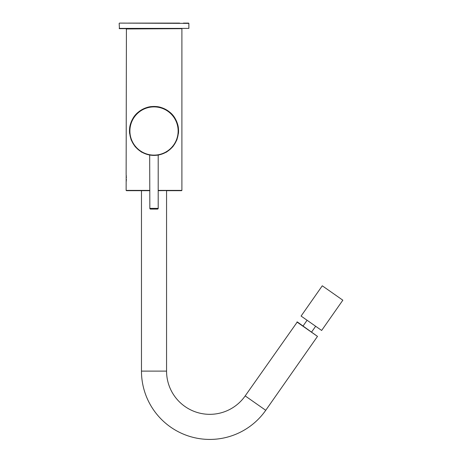 <?xml version="1.0" encoding="UTF-8"?>
<svg xmlns="http://www.w3.org/2000/svg" width="462" height="462" viewBox="0 0 462 462"><rect width="100%" height="100%" fill="white"/><g stroke="black" fill="none" stroke-linecap="round" stroke-linejoin="round"><path stroke-width="0.69" d="M126.172 174.913L126.132 190.396L141.193 190.673M158.2 190.396L181.901 190.396L158.2 190.673M149.832 190.673L126.415 190.673M126.415 28.679L126.132 174.642M181.618 28.679L126.132 28.956M149.832 155.18L141.459 152.085L135.181 146.731L131.098 139.772L129.481 131.006C130.538 116.291 138.71 108.114 153.985 106.468C169.306 108.085 177.489 116.262 178.551 131.006A24.538 24.538 0 0 0 154.019 106.468A24.538 24.538 0 0 0 129.62 133.628M126.213 175.283L126.317 176.322M126.363 177.021L126.386 177.72M178.419 133.593A24.538 24.538 0 0 0 178.551 131.006L176.94 139.755L172.857 146.725L166.591 152.073L158.2 155.18M181.901 190.396L181.901 28.956M126.386 179.25L126.363 179.932M126.317 180.602L126.265 181.185M166.84 190.673L181.618 190.673M149.832 208.379L158.2 208.379A0.699 0.699 0 0 1 157.502 209.078L150.531 209.078A0.699 0.699 0 0 1 149.832 208.379L149.682 155.013L150.208 155.105M178.413 131.006A24.399 24.399 0 0 1 154.019 155.399A24.399 24.399 0 0 1 129.62 131.006A24.399 24.399 0 0 1 154.019 106.606A24.399 24.399 0 0 1 178.413 131.006C179.504 118.936 166.089 105.515 154.019 106.606C141.944 105.515 128.528 118.936 129.62 131.006A24.399 24.399 0 0 1 154.019 106.606A24.399 24.399 0 0 1 178.413 131.006L178.413 131.069M150.398 155.134L155.267 155.371L158.27 154.943M158.2 208.379L158.2 155.041M119.161 23.377L119.444 28.679L188.871 28.396L188.871 23.377L119.444 23.1L188.871 23.377M128.367 23.1L179.666 23.1M188.588 23.1L183.431 23.1M124.601 23.1L119.444 23.1M166.563 190.673L166.563 371.119L141.47 371.119A68.312 68.312 0 0 0 265.737 410.302L317.486 336.394L297.32 321.933L245.183 395.905L265.737 410.302M166.563 371.119A43.22 43.22 0 0 0 245.183 395.905M322.28 285.799L342.839 300.196L321.644 330.457L301.091 316.066L322.28 285.799M307.086 320.264L303.089 325.97M315.65 326.259L311.654 331.97M126.132 190.396L149.832 190.396M129.897 131.006A24.116 24.116 0 0 0 154.019 155.122A24.116 24.116 0 0 0 178.136 131.006A24.116 24.116 0 0 0 154.019 106.889A24.116 24.116 0 0 0 129.897 131.006M119.161 28.396L188.871 28.396M317.486 336.394L296.933 322.002M141.47 190.673L141.47 371.119"/></g></svg>
